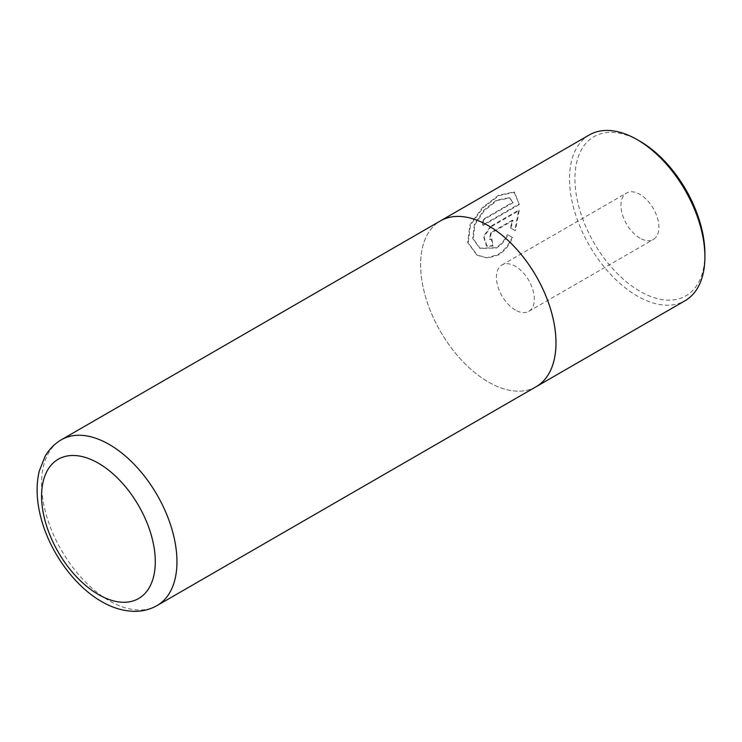 <?xml version="1.0" encoding="UTF-8"?>
<svg xmlns="http://www.w3.org/2000/svg" width="742" height="742" viewBox="0 0 742 742"><rect width="100%" height="100%" fill="white"/><g stroke="black" fill="none" stroke-linecap="round" stroke-linejoin="round"><path stroke-width="0.56" stroke-dasharray="3.71 2.78" d="M519.298 204.542L483.2 225.382A94.967 54.825 60 0 1 483.663 219.678L513.204 202.622L509.902 198.031L497.001 200.488L484.396 210.561L474.926 224.52L473.238 238.776L480.269 248.533L496.481 247.995C501.165 245.166 504.996 240.825 507.982 234.954L512.657 237.653C509.179 245.509 504.402 251.306 498.318 255.035L487.596 258.04L477.486 255.378L468.221 242.912L470.474 225.086L482.875 208.029L498.995 195.656L514.54 192.252L519.298 204.542L513.974 191.928L498.401 195.322L482.291 207.723L469.918 224.789L467.673 242.588L476.921 255.053L487.021 257.706L497.734 254.692C503.809 250.972 508.595 245.185 512.091 237.329L507.426 234.63C504.43 240.501 500.6 244.841 495.916 247.67L479.712 248.218L472.7 238.47L474.379 224.205L483.84 210.227L496.435 200.155L509.346 197.706L512.657 202.306L483.116 219.363A95.727 55.27 -120 0 0 482.652 225.067L518.76 204.226M507.982 234.954L507.426 234.63M704.9 253.783A91.897 53.062 60 0 1 639.919 291.3A91.897 53.062 60 0 1 574.929 178.748A91.897 53.062 60 0 1 639.919 141.221M589.343 134.923A95.727 55.27 -120 0 0 574.67 211.628A95.727 55.27 -120 0 0 637.211 295.984A95.727 55.27 -120 0 0 685.07 300.723M639.919 238.145A26.805 15.471 60 0 1 622.408 214.531A26.805 15.471 60 0 1 626.517 193.05A26.805 15.471 60 0 1 639.919 194.376A26.805 15.471 60 0 1 657.431 218A26.805 15.471 60 0 1 653.322 239.471A26.805 15.471 60 0 1 639.919 238.145M515.375 310.045A26.805 15.471 60 0 1 497.863 286.431A26.805 15.471 60 0 1 501.972 264.95A26.805 15.471 60 0 1 515.375 266.276A26.805 15.471 60 0 1 532.886 289.899A26.805 15.471 60 0 1 528.777 311.371A26.805 15.471 60 0 1 515.375 310.045M536.16 386.693A95.718 55.26 60 0 1 488.301 381.954A95.727 55.27 60 0 1 425.927 298.154A95.727 55.27 60 0 1 439.839 221.246M535.557 387.046A95.727 55.27 60 0 1 488.301 381.954A95.718 55.26 60 0 1 425.769 297.598A95.718 55.26 60 0 1 440.442 220.893M490.36 226.533L483.469 236.438L486.539 245.964L492.586 245.741A95.727 55.27 60 0 1 491.436 239.1L489.47 239.202L490.694 232.7L512.472 220.124L510.329 227.859L514.772 230.428L518.695 210.171L490.36 226.533L490.898 226.839L519.233 210.487L518.695 210.171M483.2 225.382L482.652 225.067M483.663 219.678L483.116 219.363M513.204 202.622L512.657 202.306M512.657 237.653L512.091 237.329M519.233 210.487L515.328 230.743L510.876 228.174L513.019 220.439L491.241 233.016L490.017 239.527L491.436 239.1M513.019 220.439L512.472 220.124M510.876 228.174L510.329 227.859M515.328 230.743L514.772 230.428M491.983 239.416A94.967 54.825 -120 0 0 493.142 246.066L492.586 245.741M493.142 246.066L487.095 246.288L484.007 236.763L490.898 226.839M157.128 605.528A95.718 55.26 60 0 1 109.269 600.788A95.718 55.26 60 0 1 46.737 516.432A95.718 55.26 60 0 1 61.41 439.728M491.241 233.016L490.694 232.7M514.54 192.252L513.974 191.928M477.486 255.378L476.921 255.053M480.269 248.533L479.712 248.218M501.972 264.95L626.517 193.05M528.777 311.371L653.322 239.471M509.902 198.031L509.346 197.706M490.017 239.527L489.47 239.202M487.095 246.288L486.539 245.964"/><path stroke-width="1.11" d="M639.919 141.221L637.211 139.663L639.919 141.221A91.897 53.062 60 0 1 704.9 253.783L704.9 256.908A95.727 55.27 -120 0 0 637.211 139.663L637.211 139.663A95.727 55.27 -120 0 0 589.343 134.923L440.442 220.893A95.727 55.27 60 0 1 488.301 225.633A95.727 55.27 60 0 1 550.842 309.989A95.727 55.27 60 0 1 536.169 386.703A95.727 55.27 60 0 1 535.557 387.046M536.169 386.703L685.07 300.723A95.727 55.27 -120 0 0 704.9 256.908M439.839 221.246A95.727 55.27 60 0 1 440.442 220.893A95.718 55.26 60 0 1 488.301 225.642A95.718 55.26 60 0 1 550.833 309.989A95.718 55.26 60 0 1 536.16 386.693L157.128 605.528C150.199 609.451 142.65 611.389 134.478 611.343C123.422 611.148 112.459 607.884 101.608 601.539C74.117 585.939 49.556 551.519 40.875 517.554C36.451 500.729 35.922 485.222 39.28 471.022L45.049 456.432C49.083 449.337 54.537 443.772 61.41 439.728A95.718 55.26 60 0 1 109.269 444.477A95.718 55.26 60 0 1 171.801 528.823A95.718 55.26 60 0 1 157.128 605.528M98.436 594.537A80.405 46.421 -120 0 0 155.291 561.703A80.405 46.421 -120 0 0 98.436 463.231A80.405 46.421 -120 0 0 41.58 496.055A80.405 46.421 -120 0 0 98.436 594.537M61.41 439.728L440.442 220.893"/></g></svg>
